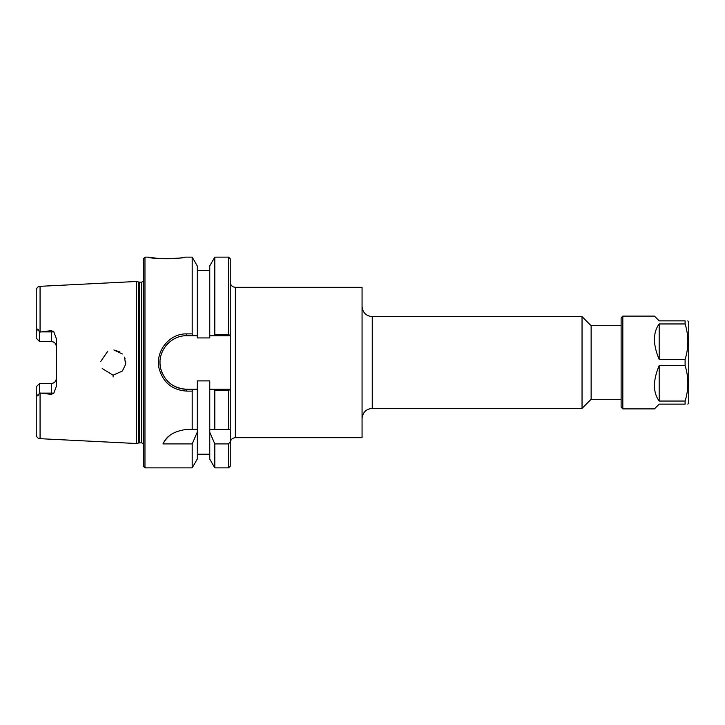 <?xml version="1.0" encoding="UTF-8"?>
<svg xmlns="http://www.w3.org/2000/svg" width="725" height="725" viewBox="0 0 725 725"><rect width="100%" height="100%" fill="white"/><g stroke="black" fill="none" stroke-linecap="round" stroke-linejoin="round"><path stroke-width="1.09" d="M230.26 282.206C230.559 285.306 232.263 287.009 235.353 287.308L362.065 287.308L362.065 437.692L235.353 437.692L235.353 287.308M228.583 467.87L230.26 466.193L230.26 441.724L228.583 443.908L228.583 467.87L214.799 467.87L214.799 443.908L209.77 432.272L209.77 380.897L197.227 380.897L197.227 389.262L186.778 389.262C173.239 388.355 164.539 381.432 160.678 368.49C156.5 352.341 170.157 335.24 186.778 335.738L193.131 335.738L192.198 333.89L186.778 333.89C169.206 333.346 154.778 351.634 159.192 368.907C163.279 382.746 172.468 390.15 186.778 391.11L192.198 391.11L193.131 389.262M228.583 390.576L230.206 389.262L213.866 389.262L214.799 390.576L228.583 390.576L228.583 429.399L230.26 429.399L230.26 258.807L228.583 257.13L228.583 334.424L214.799 334.424L213.866 335.738L230.206 335.738L228.583 334.424M230.26 429.399L230.26 441.724M362.065 418.579C362.672 412.38 366.071 408.982 372.26 408.383L372.26 316.617C366.071 316.018 362.672 312.62 362.065 306.421M372.26 316.617L582.039 316.617L582.039 408.383L372.26 408.383M621.117 325.706L591.129 325.706L591.129 399.294L621.117 399.294M591.129 325.706L582.039 316.617M209.77 454.203L197.227 454.203M214.799 467.87L209.77 459.161L209.77 432.272M144.964 467.87L144.964 257.13L143.287 258.807L143.287 466.193L144.964 467.87L192.198 467.87L197.227 459.161L197.227 432.272L192.198 443.908L162.989 443.908C166.442 435.834 174.372 430.994 186.778 429.399L192.198 429.399L192.198 391.11M192.198 467.87L192.198 443.908M193.131 335.738L197.227 335.738L197.227 337.923L209.77 337.923L209.77 265.839L214.799 257.13L214.799 334.424M228.583 443.908L214.799 443.908M213.866 389.262L209.77 389.262M40.944 393.104L51.303 393.104L51.303 394.382L40.065 392.995L40.065 438.679L136.599 443.519L136.599 281.481L40.065 286.321C37.818 286.556 36.549 287.897 36.25 290.326L36.25 333.736L36.821 330.12C37.247 328.905 37.718 328.788 38.262 329.748L39.594 332.123L51.303 330.627L51.303 341.529C54.393 341.874 56.07 343.541 56.323 346.541A5.021 5.021 0 0 0 51.303 341.529L39.594 341.529L36.25 338.185L36.25 333.736M51.303 394.382L53.867 393.104L56.323 386.389L56.323 338.611L53.867 331.896L51.303 330.627M113.091 376.991L113.163 375.042M122.398 371.019L113.49 375.042L122.398 371.01L125.588 364.403L124.519 357.126M112.837 375.042L102.18 368.508L112.837 375.042M100.675 361.548L107.798 351.172L100.675 361.548M119.924 351.924L113.888 349.976L122.398 353.99M124.827 357.824L125.044 358.404M125.706 361.693L125.724 362.183M125.724 362.745L125.706 363.27M144.964 257.13L148.525 257.13C146.695 259.006 187.231 258.734 184.875 257.13L184.531 257.194M182.002 257.611L180.951 257.756M169.26 258.734L163.759 258.725M157.379 258.336L150.954 257.538M192.198 333.89L192.198 257.13L184.875 257.13M197.227 335.738L197.227 265.839L192.198 257.13M167.049 344.42A26.762 26.762 0 0 0 165.291 346.541M160.062 360.914A26.762 26.762 0 0 0 161.92 372.414M170.493 383.733A26.762 26.762 0 0 0 186.778 389.262L186.778 391.11M209.77 429.399L228.583 429.399M36.25 386.815L39.594 383.471L36.25 386.815L36.25 434.674C36.549 437.103 37.818 438.444 40.065 438.679M40.065 392.995L39.594 392.877L39.594 383.471L51.303 383.471A5.021 5.021 0 0 0 56.323 378.459C56.07 381.459 54.393 383.135 51.303 383.471L51.303 393.104L53.867 393.104M39.594 392.877L38.262 395.252C37.718 396.212 37.247 396.095 36.821 394.88L36.25 391.264M39.594 332.123L39.594 341.529M192.198 429.399L197.227 429.399L197.227 432.272M169.94 435.362A26.762 26.762 0 0 0 162.989 443.908M214.799 390.576L214.799 429.399M197.227 429.399L197.227 389.262M209.77 335.738L213.866 335.738M138.837 282.088L141.638 282.152L141.638 442.848L138.837 442.921L138.837 282.088L136.599 281.481M141.638 282.152L143.287 281.291M687.844 404.133L688.75 402.565L688.75 322.435L687.844 320.867M685.098 320.867L659.179 320.867L654.421 316.109L622.82 316.109L622.82 408.891L654.421 408.891L659.179 404.133L685.098 404.133L685.098 401.043L659.179 401.043L659.179 365.59L685.098 365.59L685.098 359.41L659.179 359.41L659.179 323.957L685.098 323.957L685.098 320.867C688.786 320.867 688.786 320.867 685.098 320.867C688.786 320.867 688.786 320.867 685.098 320.867M685.098 323.957C688.786 335.775 688.786 347.592 685.098 359.41M685.098 365.59C688.786 377.408 688.786 389.225 685.098 401.043M685.098 404.133C688.786 404.133 688.786 404.133 685.098 404.133C688.786 404.133 688.786 404.133 685.098 404.133M659.179 359.41C652.881 344.438 652.881 332.63 659.179 323.957M659.179 401.043C652.881 392.37 652.881 380.562 659.179 365.59M622.82 316.109L621.117 317.813L621.117 407.187L622.82 408.891M40.065 332.005L40.065 286.321M186.778 335.738L186.778 333.89M38.262 395.252L36.821 394.88M38.262 329.748L36.821 330.12M53.867 331.896L40.944 331.896M139.363 442.848L139.363 282.152M235.353 437.692C232.263 437.991 230.559 439.694 230.26 442.794M591.129 399.294L582.039 408.383M209.77 454.484L197.227 454.484M214.799 257.13L228.583 257.13M209.77 270.516L197.227 270.516M138.837 442.921L136.599 443.519M141.638 442.848L143.287 443.718"/></g></svg>
